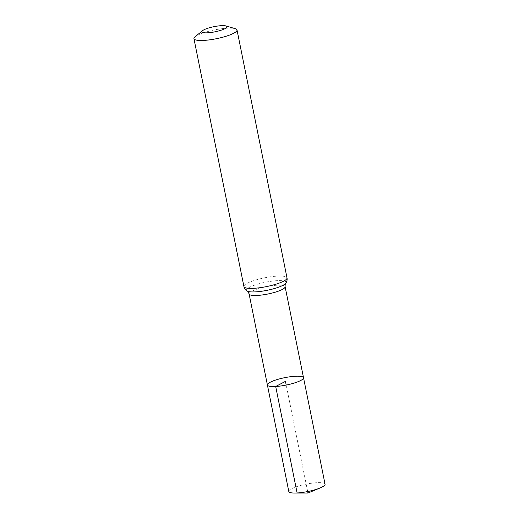 <?xml version="1.0" encoding="UTF-8"?>
<svg xmlns="http://www.w3.org/2000/svg" width="519" height="519" viewBox="0 0 519 519"><rect width="100%" height="100%" fill="white"/><g stroke="black" fill="none" stroke-linecap="round" stroke-linejoin="round"><path stroke-width="0.39" stroke-dasharray="2.6 1.95" d="M267.402 385.007A18.425 3.769 168.6 0 1 284.717 377.676A18.425 3.769 168.6 0 1 303.518 377.728M195.086 36.765A21.967 4.496 168.6 0 1 214.594 29.907A21.967 4.496 168.6 0 1 235.237 28.668M288.804 491.499A18.489 3.782 168.6 0 1 297.912 486.238A18.489 3.782 168.6 0 1 316.739 482.709A18.489 3.782 168.6 0 1 325.056 484.188M307.676 491.551L286.203 385.066M249.107 293.962A18.36 3.756 168.6 0 1 266.364 286.657A18.36 3.756 168.6 0 1 285.106 286.709M243.93 286.559A21.967 4.496 168.6 0 1 264.58 277.814A21.967 4.496 168.6 0 1 287.007 277.873M247.167 291.049A20.163 4.126 168.6 0 1 265.469 282.232A20.163 4.126 168.6 0 1 285.755 283.264"/><path stroke-width="0.78" d="M275.686 386.486A18.425 3.769 168.6 0 1 267.402 385.007A18.425 3.769 168.6 0 1 284.717 377.676A18.425 3.769 168.6 0 1 303.518 377.728A18.425 3.769 168.6 0 1 294.448 382.97A18.425 3.769 168.6 0 1 275.686 386.486A18.425 3.769 168.6 0 1 267.402 385.007L288.804 491.499A18.489 3.782 168.6 0 0 294.786 493.05A18.489 3.782 168.6 0 0 297.115 492.979A18.489 3.782 168.6 0 0 320.139 487.938A18.489 3.782 168.6 0 0 325.056 484.188L303.518 377.728A18.425 3.769 168.6 0 1 294.448 382.97A18.425 3.769 168.6 0 1 275.686 386.486M207.658 32.801A12.813 2.621 168.6 0 1 202.559 30.673A12.813 2.621 168.6 0 1 213.938 26.67A12.813 2.621 168.6 0 1 225.986 25.95A12.813 2.621 168.6 0 1 222.612 29.7A12.813 2.621 168.6 0 1 207.658 32.801M225.986 25.95L235.237 28.668A21.967 4.496 168.6 0 1 237.014 29.972A21.967 4.496 168.6 0 1 226.2 36.22A21.967 4.496 168.6 0 1 203.824 40.411A21.967 4.496 168.6 0 1 193.944 38.653A21.967 4.496 168.6 0 1 195.086 36.765L202.559 30.673M286.203 385.066L285.463 381.368L275.686 386.486L297.115 492.979L307.975 493.031L307.676 491.551M237.014 29.972L287.007 277.873C287.383 279.689 286.968 281.486 285.755 283.264C285.327 283.361 285.106 284.503 285.106 286.709A18.36 3.756 168.6 0 1 276.063 291.931A18.36 3.756 168.6 0 1 257.359 295.434A18.36 3.756 168.6 0 1 249.107 293.962L267.402 385.007M287.007 277.873A21.967 4.496 168.6 0 1 276.186 284.127A21.967 4.496 168.6 0 1 253.81 288.317A21.967 4.496 168.6 0 1 243.93 286.559C244.287 288.382 245.364 289.874 247.167 291.049C247.602 290.964 248.251 291.938 249.107 293.962M285.755 283.264A20.163 4.126 168.6 0 1 255.588 291.873A20.163 4.126 168.6 0 1 247.167 291.049M285.106 286.709L303.518 377.728M193.944 38.653L243.93 286.559M294.786 493.05L307.975 493.031L320.139 487.938"/></g></svg>
